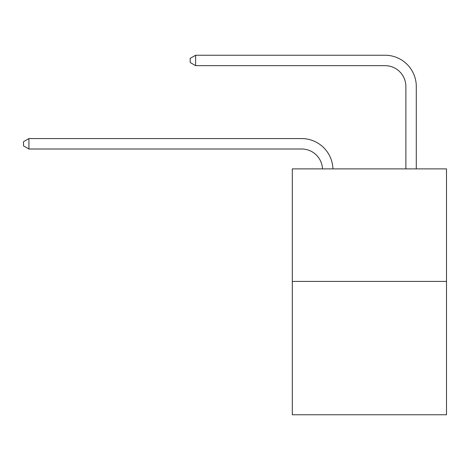 <?xml version="1.0" encoding="UTF-8"?>
<svg xmlns="http://www.w3.org/2000/svg" width="470" height="470" viewBox="0 0 470 470"><rect width="100%" height="100%" fill="white"/><g stroke="black" fill="none" stroke-linecap="round" stroke-linejoin="round"><path stroke-width="0.7" d="M446.5 281.407L446.5 168.883L292.305 168.883L292.305 414.763L446.5 414.763L446.5 281.407L292.305 281.407M322.496 168.883A20.839 20.839 0 0 0 301.681 149.002A20.839 20.839 0 0 1 322.496 168.883A20.839 20.839 0 0 0 301.681 149.002A20.839 20.839 0 0 1 322.496 168.883A20.839 20.839 0 0 0 301.681 149.002A20.839 20.839 0 0 1 322.496 168.883A20.839 20.839 0 0 0 301.681 149.002A20.839 20.839 0 0 1 322.496 168.883A20.839 20.839 0 0 0 301.681 149.002A20.839 20.839 0 0 1 322.496 168.883A20.839 20.839 0 0 0 301.681 149.002A20.839 20.839 0 0 1 322.496 168.883A20.839 20.839 0 0 0 301.681 149.002A20.839 20.839 0 0 1 322.496 168.883A20.839 20.839 0 0 0 301.681 149.002L28.917 149.002L23.5 145.876L23.5 141.711L28.917 138.585L301.681 138.585A31.255 31.255 0 0 1 332.919 168.883M405.869 168.883L405.869 86.492A20.839 20.839 0 0 0 385.03 65.653L195.62 65.653L190.197 62.528L190.197 58.362L195.62 55.237L385.03 55.237A31.255 31.255 0 0 1 416.285 86.492L416.285 168.883M28.917 138.585L301.681 138.585L28.917 138.585L301.681 138.585L28.917 138.585L301.681 138.585L28.917 138.585L301.681 138.585L28.917 138.585L301.681 138.585L28.917 138.585L301.681 138.585L28.917 138.585L301.681 138.585L28.917 138.585L28.917 149.002M405.869 86.492A20.839 20.839 0 0 0 385.03 65.653A20.839 20.839 0 0 1 405.869 86.492A20.839 20.839 0 0 0 385.03 65.653A20.839 20.839 0 0 1 405.869 86.492A20.839 20.839 0 0 0 385.03 65.653A20.839 20.839 0 0 1 405.869 86.492A20.839 20.839 0 0 0 385.03 65.653A20.839 20.839 0 0 1 405.869 86.492A20.839 20.839 0 0 0 385.03 65.653A20.839 20.839 0 0 1 405.869 86.492A20.839 20.839 0 0 0 385.03 65.653A20.839 20.839 0 0 1 405.869 86.492A20.839 20.839 0 0 0 385.03 65.653A20.839 20.839 0 0 1 405.869 86.492M195.62 55.237L385.03 55.237L195.62 55.237L385.03 55.237L195.62 55.237L385.03 55.237L195.62 55.237L385.03 55.237L195.62 55.237L385.03 55.237L195.62 55.237L385.03 55.237L195.62 55.237L385.03 55.237L195.62 55.237L195.62 65.653"/></g></svg>
